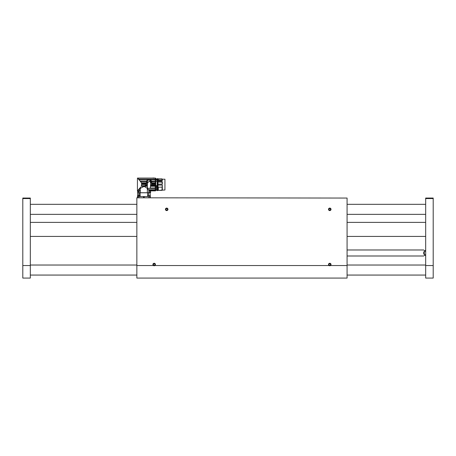 <?xml version="1.0" encoding="UTF-8"?>
<svg xmlns="http://www.w3.org/2000/svg" width="456" height="456" viewBox="0 0 456 456"><rect width="100%" height="100%" fill="white"/><g stroke="black" fill="none" stroke-linecap="round" stroke-linejoin="round"><path stroke-width="0.68" d="M136.857 197.801L347.073 198.052L136.857 197.801M154.92 265.534L153.415 265.534A1.254 1.254 0 0 1 153.239 263.688A1.254 1.254 0 0 1 155.097 263.688A1.254 1.254 0 0 1 154.92 265.534L329.015 265.534A1.254 1.254 0 0 1 328.839 263.688A1.254 1.254 0 0 1 330.691 263.688A1.254 1.254 0 0 1 330.52 265.534L329.015 265.534M153.415 265.534L136.857 265.534L136.857 278.075L347.073 278.075L347.073 198.052M136.857 265.534L136.857 198.052M331.022 209.338A1.254 1.254 0 0 1 329.141 210.427A1.254 1.254 0 0 1 329.141 208.255A1.254 1.254 0 0 1 331.022 209.338M167.962 209.338A1.254 1.254 0 0 1 166.081 210.427A1.254 1.254 0 0 1 166.081 208.255A1.254 1.254 0 0 1 167.962 209.338M138.578 192.785L138.578 191.281L138.533 192.785L150.098 192.785L150.326 196.547L143.879 196.547L144.181 196.547L144.181 197.801M138.533 191.281L137.609 191.281L137.609 196.547L143.879 196.547L143.583 196.547L143.583 197.801M138.835 195.493L138.835 192.785M137.518 193.099L137.609 191.281M149.368 192.785C150.64 193.447 150.64 193.447 149.368 192.785M148.61 192.785L148.61 195.493M147.619 195.738L147.619 192.785M146.803 192.785L140.961 192.785M140.146 192.785L140.146 195.738M139.154 195.493L139.154 192.785M148.16 189.725L155.251 189.725L155.251 190.807L149.728 190.711L149.853 192.734L147.345 192.734L147.345 188.488L148.16 189.725L148.81 189.781L148.81 192.734M155.752 190.728L149.728 190.711L148.81 189.781M139.627 188.408L138.242 190.004L140.505 188.408L139.627 188.408L140.59 187.171M140.134 188.744L140.419 192.734L147.345 192.734M147.345 188.488L146.775 187.992L147.67 187.992L147.305 186.265L141.166 186.265L141.406 185.769L141.166 186.265M140.568 187.199L139.969 187.992L140.989 187.992L144.119 186.379L146.775 187.992M140.989 187.992L140.505 188.408M146.518 183.266L141.605 183.266L141.639 183.779L141.394 182.788L137.951 178.182L155.251 178.182L155.251 179.288L149.688 179.288L150.457 179.641L155.251 179.641L155.251 185.216L150.685 185.233L150.081 188.408L147.978 188.408L147.67 187.992M137.598 190.711L138.96 189.781L137.598 190.711L137.934 190.807M141.656 184.56L146.518 184.56L146.518 182.685L147.425 182.685L147.43 181.95L147.425 185.216L145.111 185.381L147.277 185.381L147.288 185.769L141.406 185.769L141.639 183.779L146.518 183.779M140.083 181.083L146.598 181.083L146.53 181.522L140.454 181.522M147.288 185.769L147.305 186.265M155.251 178.085L137.438 178.085L137.438 190.876L137.86 190.876L137.86 191.281M148.365 179.288L147.601 179.641L148.365 179.288L147.601 179.641L148.365 179.288L138.493 179.288M147.75 179.55L138.795 179.641M147.601 179.641L138.869 179.715M146.598 181.083L146.838 180.485M147.083 180.126L147.505 179.715M146.518 182.685L146.518 181.705C147.031 179.368 148.422 178.735 150.679 179.818L151.54 181.705L155.251 181.522M155.251 181.083L151.46 181.083L151.272 180.582M150.93 180.069L150.554 179.715L155.752 179.727L155.752 190.728L155.752 178.364L155.251 178.364M147.277 185.381L147.351 184.657M150.588 184.555L150.463 185.233L155.251 185.216L150.776 185.381L155.251 185.381L155.251 186.265L150.754 186.265M146.518 185.216L146.518 184.56M147.425 185.216L147.544 182.947L149.42 181.078C150.383 181.79 150.776 182.896 150.588 184.395L150.588 185.216L151.54 185.216L151.54 181.705M147.978 188.408L147.254 188.408M140.237 190.255L139.029 191.469L139.12 189.685M138.59 192.734L138.955 192.734L139.029 191.469M140.419 190.078L138.966 191.531M155.251 179.288L155.251 179.641M147.425 182.685L147.436 181.824C147.584 180 148.496 179.499 150.172 180.325L150.622 181.824L150.634 185.216M155.251 189.725L155.251 188.408L150.081 188.408M150.389 187.992L155.251 187.992L155.251 188.408M155.251 187.992L155.251 186.265M150.771 185.769L155.251 185.769M150.588 184.817L150.588 184.395M151.54 182.685L150.634 182.685L150.628 181.95L150.634 182.685L150.628 181.95L151.54 181.95M149.853 190.83L150.605 190.83L150.605 192.734L149.853 192.734M138.955 192.734L140.419 192.734M150.526 181.072L150.332 180.559M155.251 183.779L151.54 183.779M151.54 183.266L155.251 183.266M152.612 178.102L153.353 177.925L153.689 178.319M155.251 190.004L148.981 190.004M157.155 181.773L157.155 180.582L156.733 180.348C156.67 178.963 156.607 178.849 156.539 180.017M155.752 185.615L156.505 185.615L156.727 190.397L157.155 190.403L157.155 181.511L155.752 181.511M157.155 190.403L156.79 190.403M156.676 190.084L155.752 190.084M157.155 179.442L157.155 180.582M156.556 179.442C156.613 178.49 156.676 178.621 156.733 179.841L156.733 180.348M156.573 179.214L156.636 178.809L157.155 178.809M156.733 179.841L156.898 180.582M156.835 179.972L157.155 179.972M157.782 179.242C157.651 178.41 157.514 178.41 157.383 179.242M158.01 190.403L158.312 190.403L158.01 190.403L158.01 181.511L161.948 181.528L162.325 184.138L158.01 184.138M158.01 181.773L158.01 179.442M158.312 190.403L158.312 187.188L158.01 187.188M158.01 185.079L162.325 185.079L161.948 190.374L158.312 190.374L164.935 189.998L164.935 179.214L162.325 179.214L162.325 180.582L158.01 180.582M161.948 181.528L162.325 181.773L162.325 184.138M162.325 185.079L162.325 189.998L161.948 190.374M158.01 179.972L158.312 179.442M158.312 179.972L161.948 180.012L162.325 180.582M158.01 182.024L158.312 181.511M158.312 182.024L161.948 182.092M161.948 187.12L158.312 187.188M162.325 179.214L161.948 178.837L161.948 180.012M347.073 221.833L347.073 236.983M136.857 236.983L136.857 221.833M149.596 195.493L148.103 195.493M148.85 195.493C149.91 195.493 149.91 195.493 148.85 195.493C147.784 195.493 147.784 195.493 148.85 195.493L148.85 195.755M150.104 195.755L150.104 196.547L147.596 196.547L147.596 195.755M137.661 197.801L137.661 196.547L140.169 196.547L140.169 195.755L137.661 195.755A2.006 2.006 0 0 1 138.094 195.493L139.519 195.493M152.942 264.531A1.225 1.225 0 0 0 154.168 265.757A1.225 1.225 0 0 0 155.393 264.531A1.225 1.225 0 0 0 154.168 263.3A1.225 1.225 0 0 0 152.942 264.531M153.735 265.284L154.601 265.284L155.034 264.531L154.601 263.779L153.735 263.779L153.296 264.531L153.735 265.284M154.168 263.3A1.225 1.225 0 0 0 153.102 265.141A1.225 1.225 0 0 0 155.228 265.141A1.225 1.225 0 0 0 154.168 263.3M328.537 209.338A1.225 1.225 0 0 0 329.768 210.569A1.225 1.225 0 0 0 330.993 209.338A1.225 1.225 0 0 0 329.768 208.113A1.225 1.225 0 0 0 328.537 209.338M329.329 210.091L330.201 210.091L330.634 209.338L330.201 208.586L329.329 208.586L328.896 209.338L329.329 210.091M329.768 208.113A1.225 1.225 0 0 0 328.702 209.954A1.225 1.225 0 0 0 330.828 209.954A1.225 1.225 0 0 0 329.768 208.113M165.482 209.338A1.225 1.225 0 0 0 166.708 210.569A1.225 1.225 0 0 0 167.939 209.338A1.225 1.225 0 0 0 166.708 208.113A1.225 1.225 0 0 0 165.482 209.338M166.275 210.091L167.147 210.091L167.58 209.338L167.147 208.586L166.275 208.586L165.841 209.338L166.275 210.091M166.708 208.113A1.225 1.225 0 0 0 165.648 209.954A1.225 1.225 0 0 0 167.774 209.954A1.225 1.225 0 0 0 166.708 208.113M328.537 264.531A1.225 1.225 0 0 0 329.768 265.757A1.225 1.225 0 0 0 330.993 264.531A1.225 1.225 0 0 0 329.768 263.3A1.225 1.225 0 0 0 328.537 264.531M329.329 265.284L330.201 265.284L330.634 264.531L330.201 263.779L329.329 263.779L328.896 264.531L329.329 265.284M329.768 263.3A1.225 1.225 0 0 0 328.702 265.141A1.225 1.225 0 0 0 330.828 265.141A1.225 1.225 0 0 0 329.768 263.3M30.324 198.554L22.8 198.554L22.8 198.052L30.324 198.052L30.324 278.075L22.8 278.075L22.8 265.534L30.324 265.534M22.8 198.554L22.8 265.534M433.2 198.052L433.2 198.554L425.676 198.554L425.676 198.052L433.2 198.052M433.2 265.534L433.2 278.075L425.676 278.075L425.676 265.534L433.2 265.534L433.2 198.554M425.676 265.534L425.676 198.554M425.676 254.653L424.268 254.653C423.481 253.542 423.481 252.436 424.268 251.324L425.676 251.324M425.676 250.481L424.268 250.481C423.607 249.82 423.607 249.82 424.268 250.481M424.268 255.497C423.607 256.158 423.607 256.158 424.268 255.497L425.676 255.497M424.268 251.324L424.268 254.653M30.324 224.335L30.324 231.266M347.073 265.534L330.52 265.534M137.444 196.547L137.444 197.801M138.858 197.801L138.858 196.547M150.32 196.547L150.32 197.801M148.907 197.801L148.907 196.547M150.104 197.801L150.104 196.547M141.394 182.788L146.518 182.788M146.518 181.824L147.436 181.824M150.622 181.824L151.54 181.824M146.518 181.95L147.43 181.95M151.54 182.788L155.251 182.788M155.251 178.473L155.752 178.473M155.251 184.56L151.54 184.56M138.59 191.281L138.59 192.785M137.433 196.547L137.433 197.801M150.326 196.547L150.326 197.801M155.752 178.285L155.251 178.285M150.605 190.876L155.251 190.876M155.752 179.214L156.63 179.214M155.752 189.998L156.67 189.998M157.782 189.97L157.958 178.923M157.383 189.97L157.206 190.289C157.252 190.762 157.502 190.762 157.958 190.289M157.206 178.923L157.206 190.289M158.01 178.809L158.312 178.809M158.312 178.837L161.948 178.837M347.073 217.917L347.073 218.225M140.169 195.755A2.006 2.006 0 0 0 139.741 195.493M137.661 195.755L137.661 196.547M30.324 214.36L136.857 214.36M347.073 214.36L425.676 214.36M30.324 204.322L136.857 204.322M347.073 204.322L425.676 204.322M30.324 275.065L136.857 275.065M347.073 275.065L425.676 275.065M30.324 265.033L136.857 265.033M347.073 265.033L425.676 265.033M347.073 255.998L423.767 255.998M347.073 249.979L423.767 249.979M30.324 236.43L136.857 236.43M347.073 236.43L425.676 236.43M30.324 222.385L136.857 222.385M347.073 222.385L425.676 222.385"/></g></svg>
